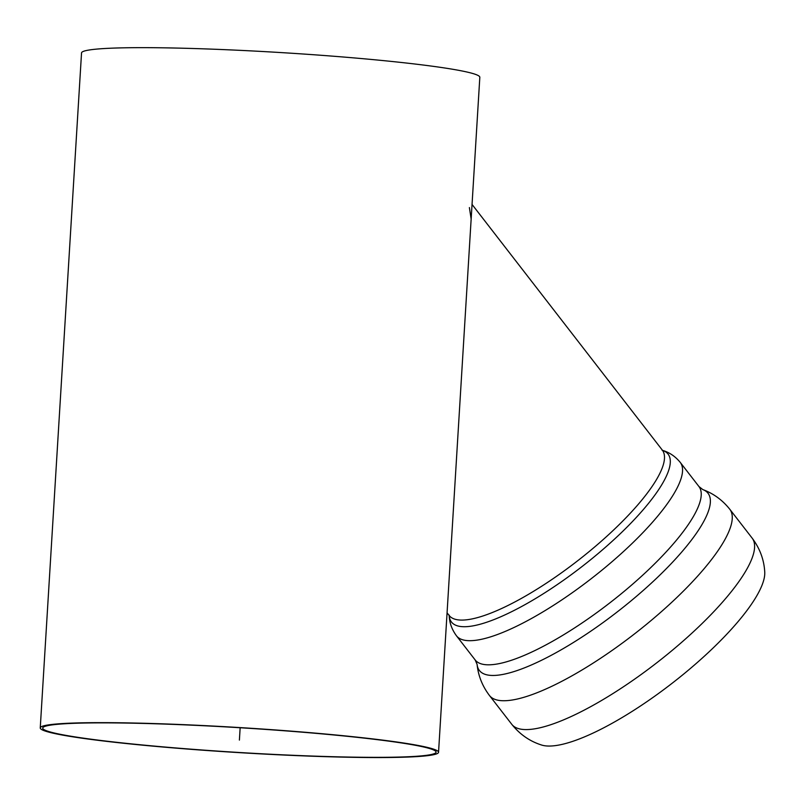 <?xml version="1.0" encoding="UTF-8"?>
<svg xmlns="http://www.w3.org/2000/svg" width="805" height="805" viewBox="0 0 805 805"><rect width="100%" height="100%" fill="white"/><g stroke="black" fill="none" stroke-linecap="round" stroke-linejoin="round"><path stroke-width="1.21" d="M418.208 756.519A199.519 12.528 -176.5 0 0 438.544 752.283A199.519 12.528 -176.5 0 0 240.162 727.599A199.519 12.528 -176.5 0 0 40.25 727.921A199.519 12.528 -176.5 0 0 194.025 749.556A199.519 12.528 -176.5 0 0 418.208 756.519M62.79 723.886A197.054 12.377 3.5 0 1 284.205 730.759A197.054 12.377 3.5 0 1 436.079 752.132A197.054 12.377 3.5 0 1 238.642 752.454A197.054 12.377 3.5 0 1 42.705 728.072A197.054 12.377 3.5 0 1 62.79 723.886M470.975 221.999L479.82 77.3A199.519 12.528 -176.5 0 0 281.448 52.607A199.519 12.528 -176.5 0 0 81.536 52.939L40.25 727.921M752.172 538.153C759.91 548.497 764.096 559.837 764.75 572.184A143.441 37.845 142.2 0 1 712.063 649.001A143.441 37.845 142.2 0 1 551.958 745.953A143.441 37.845 142.2 0 1 541.584 745.028C529.801 741.304 519.859 734.412 511.789 724.329A152.024 40.109 142.2 0 0 529.086 729.481A152.024 40.109 142.2 0 0 698.78 626.723A152.024 40.109 142.2 0 0 752.172 538.153L729.833 509.313A152.024 40.109 142.2 0 1 676.442 597.884A152.024 40.109 142.2 0 1 506.748 700.642A152.024 40.109 142.2 0 1 489.45 695.49C482.336 686.061 478.22 675.697 477.093 664.377L475.141 659.919A141.549 37.352 142.2 0 0 491.251 664.719A141.549 37.352 142.2 0 0 649.263 569.034A141.549 37.352 142.2 0 0 698.971 486.562L680.285 462.442A141.549 37.352 142.2 0 1 630.577 544.915A141.549 37.352 142.2 0 1 472.575 640.599A141.549 37.352 142.2 0 1 456.465 635.799L475.141 659.919M471.378 215.338L453.628 505.55M471.096 218.708L469.385 207.579M239.397 740.097L240.152 727.75M729.833 509.313C722.477 500.076 713.471 493.495 702.795 489.571A144.648 38.167 142.2 0 1 657.293 577.567A144.648 38.167 142.2 0 1 540.034 660.996A144.648 38.167 142.2 0 1 477.093 664.377M662.686 450.478L662.334 450.126A134.898 35.591 142.2 0 1 614.96 528.724A134.898 35.591 142.2 0 1 449.029 615.332L449.281 615.775M662.596 450.408A137.051 36.165 142.2 0 1 620.011 533.967A137.051 36.165 142.2 0 1 508.267 613.33A137.051 36.165 142.2 0 1 449.23 615.654M453.638 505.379L438.544 752.283M702.795 489.571L698.971 486.562M489.45 695.49L511.789 724.329M456.465 635.799C451.746 629.339 449.321 622.446 449.2 615.121M680.285 462.442C675.214 456.264 669.136 452.199 662.082 450.247M662.334 450.126L472.052 204.44M449.029 615.332L447.067 612.806"/></g></svg>
